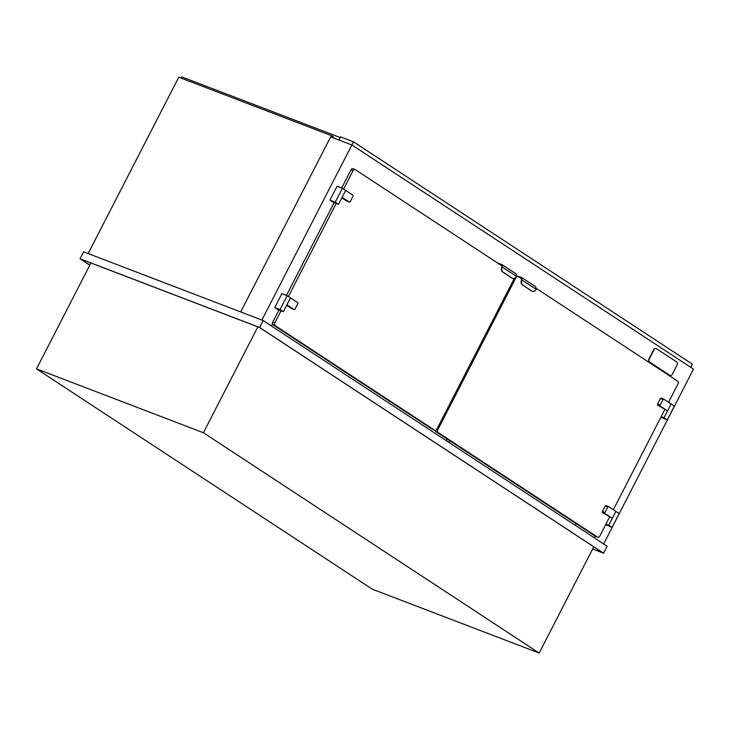 <?xml version="1.0" encoding="UTF-8"?>
<svg xmlns="http://www.w3.org/2000/svg" width="730" height="730" viewBox="0 0 730 730"><rect width="100%" height="100%" fill="white"/><g stroke="black" fill="none" stroke-linecap="round" stroke-linejoin="round"><path stroke-width="1.09" d="M36.5 368.869L203.414 432.744L539.169 653.049L372.263 589.174L36.5 368.869L90.921 262.982M257.836 326.857L203.414 432.744M593.773 546.807L539.169 653.049M603.573 553.167L607.141 546.232L263.156 320.534L259.597 327.469L603.573 553.167L592.65 548.987M89.799 265.154L80.026 258.748L83.585 251.813L263.156 320.534M80.026 258.748L259.597 327.469M89.826 265.109L80.519 258.995L259.57 327.524L603.08 552.911L592.678 548.933M576.162 523.656L575.295 525.345M595.123 536.103L594.256 537.782M240.699 311.938L330.681 136.857L351.869 144.969L693.5 369.124L603.655 543.95M351.869 144.969L261.887 320.05M272.454 323.938L271.414 325.954M332.916 137.705L333.391 136.784L331.986 135.853L331.338 137.103M88.138 253.556L178.768 77.216L331.986 135.853M351.887 144.978L353.512 141.83L340.591 136.884L338.976 140.032M353.512 141.83L692.323 364.133L690.708 367.281M340.244 137.55L181.889 76.951L181.259 78.174M449.789 440.738L448.923 442.426M447.207 439.049L446.34 440.728M446.97 438.894L446.112 440.573M278.951 310.04L272.691 322.222A1.962 1.387 110.9 0 0 272.974 324.722L432.635 429.486A1.962 1.387 110.9 0 0 432.826 429.587A1.962 1.387 110.9 0 0 433.036 429.641M281.023 310.834L274.754 323.016A1.962 1.387 110.9 0 0 275.037 325.516L434.706 430.28A1.962 1.387 110.9 0 0 434.898 430.371A1.962 1.387 110.9 0 0 436.768 429.313L514.358 278.34M501.601 265.638L355.191 169.57A1.962 1.387 110.9 0 0 354.999 169.469A1.962 1.387 110.9 0 0 353.119 170.528L343.602 189.061M353.119 168.776A1.962 1.387 110.9 0 0 352.928 168.685A1.962 1.387 110.9 0 0 351.057 169.743L341.676 187.993M334.167 202.611L286.461 295.431M336.229 203.405L288.387 296.499M497.395 262.873L501.921 264.588L502.359 267.034A3.924 2.774 110.9 0 0 502.933 272.044L502.541 271.898A3.924 2.774 -69.1 0 1 501.866 267.107L501.492 265.045L499.585 264.315M512.515 278.312A3.924 2.774 -69.1 0 1 512.314 278.249A3.924 2.774 -69.1 0 1 511.931 278.057L512.323 278.203A3.924 2.774 110.9 0 0 512.706 278.404A3.924 2.774 110.9 0 0 516.448 276.278L501.811 266.824M502.541 271.898L511.931 278.057M502.933 272.044L512.323 278.203M501.921 264.588L516.01 273.832L516.448 276.278M342.388 188.267L337.096 186.241L329.969 200.102L333.254 202.265L338.556 204.29L345.673 190.43L342.388 188.267L335.262 202.137L329.969 200.102M335.262 202.137L338.556 204.29M287.173 295.705L281.88 293.67L274.754 307.54L278.048 309.693L283.34 311.719L290.467 297.858L287.173 295.705L280.055 309.566L274.754 307.54M280.055 309.566L283.34 311.719M345.673 190.43L342.115 197.356L349.396 202.137A0.785 0.557 110.9 0 0 350.218 201.754L353.065 196.206A0.785 0.557 110.9 0 0 352.955 195.202L345.673 190.43M341.841 197.885L346.805 201.142A0.785 0.557 110.9 0 0 346.969 201.206M290.467 297.858L286.899 304.793L294.181 309.566A0.785 0.557 110.9 0 0 295.002 309.182L297.858 303.634A0.785 0.557 110.9 0 0 297.74 302.631L290.467 297.858M286.635 305.313L291.599 308.58A0.785 0.557 110.9 0 0 291.754 308.635M595.981 536.559A1.962 1.387 -69.1 0 1 595.771 536.504A1.962 1.387 -69.1 0 1 595.589 536.404L435.92 431.64A1.962 1.387 -69.1 0 1 435.345 430.435M609.514 517.168L599.713 536.231A1.962 1.387 -69.1 0 1 597.843 537.289A1.962 1.387 -69.1 0 1 597.651 537.198L437.991 432.434A1.962 1.387 -69.1 0 1 437.708 429.934L516.073 277.446A1.962 1.387 -69.1 0 1 517.944 276.387A1.962 1.387 -69.1 0 1 518.136 276.488L521.32 278.577M535.993 288.204L677.796 381.243A1.962 1.387 -69.1 0 1 678.079 383.752L668.561 402.285M664.729 409.74L613.346 509.713M517.004 276.031L521.649 277.528L535.729 286.771L536.176 289.226L521.539 279.773L521.22 277.984L519.313 277.254M521.539 279.773L521.594 280.046A3.924 2.774 110.9 0 0 522.269 284.837L522.653 284.983A3.924 2.774 -69.1 0 1 522.087 279.982L521.649 277.528M536.176 289.226A3.924 2.774 -69.1 0 1 532.426 291.343A3.924 2.774 -69.1 0 1 532.042 291.142L531.659 290.996A3.924 2.774 110.9 0 0 532.033 291.197A3.924 2.774 110.9 0 0 532.234 291.261M531.659 290.996L522.269 284.837M532.042 291.142L522.653 284.983M667.539 410.88L660.267 406.108A0.785 0.557 -69.1 0 1 660.148 405.104L663.004 399.565A0.785 0.557 -69.1 0 1 663.826 399.173L671.107 403.955L667.539 410.88L657.684 405.123A0.785 0.557 -69.1 0 1 657.566 404.119L660.413 398.571A0.785 0.557 -69.1 0 1 661.243 398.188L663.67 399.118M667.266 419.969L663.981 417.815L671.107 403.955L674.392 406.108L667.266 419.969L660.878 417.222M663.981 417.815L661.134 416.73M612.059 527.407L608.765 525.244L615.892 511.383L619.177 513.537L612.059 527.407L605.663 524.66M608.765 525.244L605.927 524.158M612.333 518.318L605.051 513.537A0.785 0.557 -69.1 0 1 604.942 512.533L607.789 506.994A0.785 0.557 -69.1 0 1 608.61 506.611L615.892 511.383L612.333 518.318L602.469 512.551A0.785 0.557 -69.1 0 1 602.36 511.548L605.207 505.999A0.785 0.557 -69.1 0 1 606.028 505.616L608.455 506.547M656.078 348.511A2.354 1.67 110.9 0 0 655.951 348.456A2.354 1.67 110.9 0 0 653.706 349.725L648.979 358.914A2.354 1.67 110.9 0 0 649.326 361.916L669.629 375.238A2.354 1.67 110.9 0 0 669.857 375.357A2.354 1.67 110.9 0 0 669.994 375.402M669.894 375.339A2.354 1.67 110.9 0 0 670.122 375.457A2.354 1.67 110.9 0 0 672.366 374.189L677.084 365A2.354 1.67 110.9 0 0 676.746 361.998L656.434 348.675A2.354 1.67 110.9 0 0 656.206 348.557A2.354 1.67 110.9 0 0 653.961 349.825L649.244 359.014A2.354 1.67 110.9 0 0 649.581 362.016L669.629 375.238M434.706 430.28L432.635 429.486M353.119 170.528L351.057 169.743M274.754 323.016L272.691 322.222M275.037 325.516L272.974 324.722M349.396 202.137L346.805 201.142M294.181 309.566L291.599 308.58M437.991 432.434L435.92 431.64M437.708 429.934L436.649 429.523M597.651 537.198L595.589 536.404M660.267 406.108L657.684 405.123M660.148 405.104L657.566 404.119M663.004 399.565L660.413 398.571M605.051 513.537L602.469 512.551M604.942 512.533L602.36 511.548M607.789 506.994L605.207 505.999M434.898 430.371L432.826 429.587M354.999 169.469L352.928 168.685M349.469 202.173L346.887 201.188M294.254 309.602L291.671 308.617M517.944 276.387L516.365 275.785M597.843 537.289L595.771 536.504M663.752 399.137L661.17 398.151M608.537 506.565L605.955 505.58"/></g></svg>
